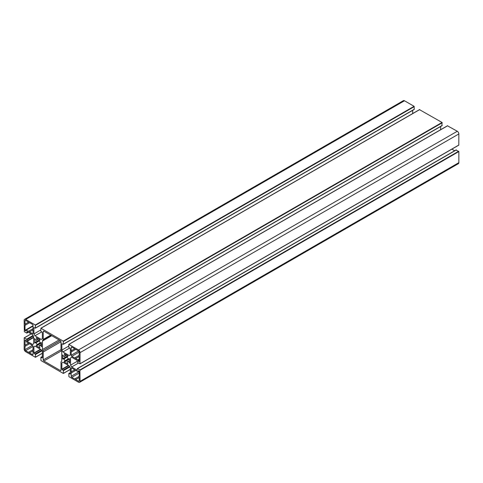 <?xml version="1.0" encoding="UTF-8"?>
<svg xmlns="http://www.w3.org/2000/svg" width="483" height="483" viewBox="0 0 483 483"><rect width="100%" height="100%" fill="white"/><g stroke="black" fill="none" stroke-linecap="round" stroke-linejoin="round"><path stroke-width="0.72" d="M65.157 361.079L69.383 358.64L68.435 359.183L69.377 358.64L69.697 358.978L69.643 363.131L68.133 361.23A3.206 1.854 60 0 1 67.692 361.695A3.206 1.854 60 0 1 67.077 361.839L67.837 364.085L64.342 362.069L64.209 361.622L65.102 360.704A3.206 1.854 60 0 1 64.052 358.875L62.929 359.117L62.609 358.778L62.669 354.908L64.052 356.599A3.206 1.854 60 0 1 64.487 356.134A3.206 1.854 60 0 1 65.102 355.989L64.342 353.743L67.837 355.76L67.97 356.206L67.077 357.124A3.206 1.854 60 0 1 68.133 358.954L69.377 358.64L64.209 361.622M67.022 356.75L63.75 358.646M79.2 376.468A0.658 0.38 -120 0 0 79.2 377.525L75.65 379.572A0.658 0.38 -120 0 0 74.738 379.046L71.81 377.356A0.881 0.507 60 0 1 71.188 376.275L71.188 372.894A0.658 0.38 -120 0 0 71.188 371.838L71.188 368.457A0.881 0.507 60 0 1 71.369 368.052A0.881 0.507 60 0 1 71.81 368.1L74.738 369.791A0.658 0.38 -120 0 0 75.65 370.316L77.962 371.65L78.198 370.63L79.2 371.361L79.2 376.468M74.738 369.791L71.188 371.838M79.2 377.525L79.2 380.906A0.881 0.507 60 0 1 79.019 381.304A0.881 0.507 60 0 1 78.578 381.262L75.65 379.572M25.641 350.7A0.881 0.507 60 0 1 25.019 349.626L25.019 346.239A0.658 0.38 -120 0 0 25.019 345.188L25.074 339.96L25.889 340.37L26.263 341.801L28.569 343.135A0.658 0.38 -120 0 0 29.487 343.661L32.415 345.357A0.881 0.507 60 0 1 33.037 346.432L33.037 349.813A0.658 0.38 -120 0 0 33.037 350.869L29.487 352.916A0.658 0.38 -120 0 0 28.569 352.391L25.641 350.7L33.037 346.432M33.037 350.869L33.037 354.25A0.881 0.507 60 0 1 32.856 354.655A0.881 0.507 60 0 1 32.415 354.613L29.487 352.916M28.569 343.135L25.019 345.188M60.375 370.539L43.844 360.994A0.881 0.507 60 0 1 43.228 359.92L43.228 351.986A1.757 1.014 -120 0 0 42.86 350.761L42.842 350.73A1.757 1.014 60 0 1 42.48 349.505L42.48 341.058A1.757 1.014 60 0 1 42.842 340.255L42.86 340.243A1.757 1.014 -120 0 0 43.228 339.44L43.228 331.507A0.881 0.507 60 0 1 43.41 331.103A0.881 0.507 60 0 1 43.844 331.151L60.375 340.69A0.881 0.507 60 0 1 60.997 341.765L60.997 349.698A1.757 1.014 -120 0 0 61.359 350.924L61.377 350.954A1.757 1.014 60 0 1 61.739 352.179L61.739 360.626A1.757 1.014 60 0 1 61.377 361.435A1.757 1.014 -120 0 0 60.997 362.25L60.997 370.177A0.881 0.507 60 0 1 60.816 370.582A0.881 0.507 60 0 1 60.375 370.539L60.997 370.177M51.228 335.413L42.86 340.243M39.878 339.621L40.011 340.062L34.842 343.045L34.583 338.553L36.086 340.455A3.206 1.854 60 0 1 36.527 339.996A3.206 1.854 60 0 1 37.143 339.845L36.249 337.587L39.878 339.621L34.528 342.707M36.086 342.731L35.79 342.501L39.063 340.612L39.117 340.98A3.206 1.854 60 0 1 40.174 342.809L40.469 343.045L37.197 344.934L37.143 344.56A3.206 1.854 60 0 1 36.086 342.731L39.117 340.98M40.469 343.045L36.249 345.478L41.29 342.568L41.61 346.655L40.174 345.091A3.206 1.854 60 0 1 39.733 345.55A3.206 1.854 60 0 1 39.117 345.701L39.878 347.941L36.382 345.925L36.249 345.478L37.197 344.934M25.019 320.778A0.881 0.507 60 0 1 25.201 320.38A0.881 0.507 60 0 1 25.641 320.422L28.569 322.113L25.019 324.165L25.019 320.778L25.641 320.422M28.569 322.113A0.658 0.38 -120 0 0 29.487 322.638L32.415 324.335A0.881 0.507 60 0 1 33.037 325.409L33.037 328.79A0.658 0.38 -120 0 0 33.037 329.847L29.487 331.893A0.658 0.38 -120 0 0 28.569 331.368L26.263 330.034L26.022 331.054L25.019 330.324L25.019 325.216A0.658 0.38 -120 0 0 25.019 324.165M33.037 329.847L33.037 333.228A0.881 0.507 60 0 1 32.856 333.632A0.881 0.507 60 0 1 32.415 333.59L29.487 331.893M79.2 352.065L79.2 355.446A0.658 0.38 -120 0 0 79.2 356.502L75.65 358.549A0.658 0.38 -120 0 0 74.738 358.024L71.81 356.333A0.881 0.507 60 0 1 71.188 355.253L71.188 351.872A0.658 0.38 -120 0 0 71.188 350.815L71.188 347.434A0.881 0.507 60 0 1 71.369 347.029A0.881 0.507 60 0 1 71.81 347.078L74.738 348.768A0.658 0.38 -120 0 0 75.65 349.294L78.578 350.984A0.881 0.507 60 0 1 79.2 352.065L71.81 356.333M74.738 348.768L71.188 350.815M79.2 356.502L79.146 361.725L78.331 361.32L77.962 359.883L75.65 358.549M62.935 362.256L69.25 365.903L70.319 367.756L70.319 374.053L68.821 373.51L68.918 376.692L78.518 382.234A2.198 1.268 -120 0 0 79.617 382.343A2.198 1.268 -120 0 0 80.069 381.335L79.888 369.93L77.365 368.577L77.087 370.141L71.635 366.995L70.566 365.142L70.566 357.855L71.635 357.233L77.087 360.384L77.588 362.504L80.015 363.844L80.069 352.638A2.198 1.268 -120 0 0 78.518 349.946L68.785 344.391L68.731 347.168L70.319 348.654L70.319 354.951L69.25 355.573L62.935 351.926L61.866 350.072L61.866 343.775L63.358 344.319L63.267 341.137L40.958 328.259L40.771 331.024L42.353 332.509L42.353 338.812L41.284 339.428L34.975 335.782L33.907 333.928L33.907 327.631L35.398 328.174L35.301 324.993L25.702 319.45A2.198 1.268 -120 0 0 24.603 319.341A2.198 1.268 -120 0 0 24.15 320.35L24.337 331.761L26.855 333.107L27.133 331.543L32.584 334.695L33.659 336.542L33.659 343.83L32.584 344.451L27.133 341.3L26.637 339.187L24.204 337.846L24.15 349.052A2.198 1.268 -120 0 0 25.702 351.739L35.434 357.293L35.488 354.522L33.907 353.031L33.907 346.734L34.975 346.118L41.284 349.758L42.353 351.612L42.353 357.909L40.862 357.366L40.958 360.547L63.267 373.425L63.448 370.66L61.866 369.175L61.866 362.878L62.935 362.256L61.866 362.878M34.975 346.118L33.907 346.734M413.955 109.466L414.269 109.285L414.082 106.308L404.482 100.766A2.198 1.268 -120 0 0 403.383 100.657L24.603 319.341M412.681 113.559L412.681 110.353M40.771 329.967L33.907 333.928M41.683 331.912L34.975 335.782M441.921 125.61L442.042 122.453L419.552 109.683M440.647 129.698L440.647 126.492M68.731 346.112L61.866 350.072M69.649 348.05L62.935 351.926M458.85 145.033L80.069 363.723L458.796 145.154L458.85 133.948A2.198 1.268 -120 0 0 457.298 131.261L447.512 125.828M71.635 357.233L70.566 357.855M77.274 361.266L70.566 365.142M78.5 363.029L71.635 366.995M454.654 150.756L451.877 149.15M79.617 382.343L458.397 163.659A2.198 1.268 -120 0 0 458.85 162.65L458.85 151.565L456.055 150.092M69.697 358.978L64.342 362.069M68.133 361.23L67.077 361.839M67.028 361.852L68.218 361.181M69.697 360.62L68.435 361.344M69.697 362.799L69.377 362.981M64.529 353.852L64.209 354.033M66.419 354.939L65.157 355.669M66.666 355.083L65.193 355.935M65.102 355.989L64.052 356.599M67.837 355.76L62.609 358.778M67.077 357.124L64.052 358.875M68.133 358.954L65.102 360.704M79.013 371.041L78.143 371.542L79.013 371.041M71.81 368.1L71.188 368.457M79.2 371.65L71.188 376.275M79.2 373.087L71.81 377.356M79.2 380.906L78.578 381.262M32.415 345.357L25.019 349.626M33.037 354.25L32.415 354.613M61.341 350.893L43.844 360.994M43.844 331.151L43.228 331.507M50.715 335.111L43.228 339.44M51.747 335.709L42.48 341.058M59.065 339.935L42.48 349.505M60.309 340.648L42.842 350.73M60.339 340.672L42.86 350.761M60.997 341.729L43.228 351.986M60.997 349.662L43.228 359.92M36.569 337.708L36.249 337.895M38.459 338.8L37.197 339.525M38.706 338.939L37.233 339.79M37.143 339.845L36.086 340.455M40.174 342.809L37.143 344.56M41.61 342.906L36.382 345.925M40.174 345.091L39.117 345.701M41.61 344.258L40.258 345.037M41.61 344.548L40.469 345.206M41.61 346.438L41.29 346.625M33.037 325.693L25.019 330.324M26.076 330.143L25.207 330.644M33.037 326.128L26.263 330.034M33.037 333.228L32.415 333.59M71.81 347.078L71.188 347.434M78.578 350.984L71.188 355.253M79.2 359.165L77.962 359.883M79.2 359.594L78.143 360.203M79.2 360.384L78.143 360.994M79.2 360.813L78.331 361.32M68.393 365.408L61.866 369.175M68.761 365.625L62.053 369.495M69.546 366.422L63.14 370.123M69.86 366.965L63.448 370.66M70.319 369.356L63.448 373.317L70.319 369.356M42.353 356.653L41.079 357.39M40.427 349.263L33.907 353.031M40.801 349.481L34.094 353.357M41.586 350.284L35.181 353.985M41.9 350.821L35.488 354.522M42.353 353.212L35.488 357.172L42.353 353.212M31.202 333.892L24.337 337.858M33.043 335.486L26.637 339.187M33.357 336.023L26.945 339.724M33.659 337.104L26.945 340.98M33.659 337.532L27.133 341.3M28.219 332.171L26.945 332.908M404.482 100.766L25.702 319.45M414.082 106.308L35.301 324.993M414.269 106.634L35.488 325.319M414.269 109.285L35.488 327.975M419.733 109.575L40.958 328.259M442.042 122.453L63.267 341.137M442.229 122.779L63.448 341.463M442.229 125.429L63.448 344.113M447.699 125.719L68.918 344.403M457.298 131.261L78.518 349.946M458.85 133.948L80.069 352.638M456.363 149.917L77.588 368.601M458.663 151.239L79.888 369.93M458.85 151.565L80.069 370.25M458.85 162.65L80.069 381.335M70.319 372.798L69.045 373.534M69.377 358.64L68.435 359.183M64.016 356.635L65.157 355.977M79.2 376.342L74.865 378.847M79.079 371.089L78.089 371.662M71.424 372.882L75.523 370.515M32.796 349.825L28.696 352.192M25.255 346.233L29.354 343.86M36.05 340.491L37.197 339.833M39.063 340.612L35.79 342.501M41.61 344.24L39.069 345.713M29.354 322.837L25.255 325.21M33.037 326.037L26.13 330.022M32.796 328.802L28.696 331.169M71.424 351.859L75.523 349.493M79.2 355.319L74.865 357.825M70.319 369.441L63.394 373.437M42.353 356.508L40.862 357.366M42.353 353.302L35.434 357.293M31.123 333.85L24.204 337.846M28.346 332.244L26.855 333.107M414.179 109.49L35.398 328.174M419.606 109.563L40.826 328.247M442.138 125.634L63.358 344.319M447.566 125.707L68.785 344.391M458.796 145.154L80.015 363.844M456.145 149.893L77.365 368.577M70.319 372.647L68.821 373.51"/></g></svg>

